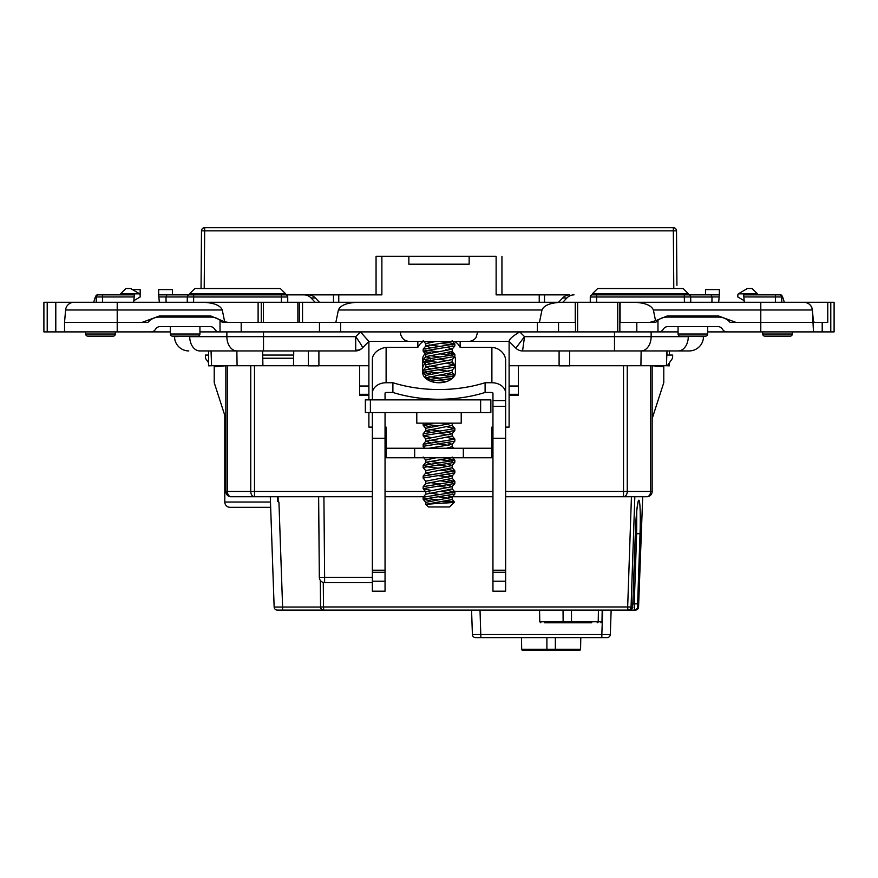 <?xml version="1.0" encoding="UTF-8"?>
<svg xmlns="http://www.w3.org/2000/svg" width="878" height="878" viewBox="0 0 878 878"><rect width="100%" height="100%" fill="white"/><g stroke="black" fill="none" stroke-linecap="round" stroke-linejoin="round"><path stroke-width="1.32" d="M278.052 496.739L278.205 501.272L278.941 502.183L277.58 501.272L277.437 496.739L231.133 496.739C228.324 496.871 226.557 495.104 225.844 491.45A5.29 5.29 0 0 0 231.133 496.739A5.29 3.742 90 0 1 227.391 491.45L250.746 491.45A5.29 3.742 90 0 0 254.488 496.739L231.133 496.739M270.665 507.319L230.08 507.319A5.29 5.29 0 0 1 224.79 502.029L224.79 415.36M505.64 491.45L650.609 491.45A5.29 3.742 90 0 1 646.866 496.739L505.64 496.739M650.609 365.742L650.609 491.45L652.156 491.45A5.29 5.29 0 0 1 646.866 496.739A5.29 5.29 0 0 0 652.156 491.45L652.156 365.742L663.79 366.763L663.79 382.632L652.156 418.641M627.254 365.742L627.254 491.45A5.29 3.742 90 0 1 623.512 496.739L623.512 365.742M492.953 496.739L451.983 496.739M438.067 496.739L437.244 496.739M424.272 496.739L385.047 496.739M372.36 496.739L254.488 496.739L254.488 491.45L372.36 491.45M277.58 501.272L278.205 501.272M635.31 533.67L636.638 533.67L636.748 510.875M320.558 606.961L320.316 580.38L320.558 606.961A3.172 3.161 90 0 0 323.73 610.1L323.499 606.961L320.547 606.961A3.172 3.172 0 0 0 323.73 610.1L627.891 610.1L627.671 606.961L632.489 607.038L632.818 603.899L635.31 533.758C635.562 523.804 637.088 500.625 638.833 500.197C640.545 500.625 640.457 523.804 640.018 533.758L637.626 603.899L637.735 607.038L638.569 607.038L642.696 496.739L638.569 607.038L635.42 610.1A3.172 3.161 -90 0 0 638.569 607.038L638.569 607.06M602.692 610.1L601.836 634.542L610.298 634.542L611.154 610.1M634.827 496.739L631.052 607.038A3.172 3.161 90 0 1 627.891 610.1L629.317 610.1C635.365 606.16 631.337 608.564 632.818 603.899L635.31 533.758C635.804 518.964 636.759 508.329 638.163 501.854L637.977 502.161M621.789 610.1L634.575 610.1L634.234 603.812L637.626 603.899M270.292 496.739L274.145 607.038L282.606 607.038L278.941 502.183M372.36 582.597L324.619 582.597L324.619 577.307L372.36 577.307M274.145 607.038A3.172 3.172 0 0 0 277.316 610.1L282.606 610.1L282.606 607.038L320.558 607.038M277.316 610.1L330.984 610.1M471.563 610.1L472.408 634.542A3.172 3.172 0 0 0 475.58 637.604L607.126 637.604L601.836 637.604L601.836 634.542L472.408 634.542M554.27 622.798L590.587 622.798M610.298 634.542A3.172 3.172 0 0 1 607.126 637.604A3.172 3.172 0 0 0 610.298 634.542A3.172 3.172 0 0 1 607.126 637.604L601.836 637.604M634.575 610.1L635.398 610.1L634.575 610.1A3.172 3.161 -90 0 0 637.735 607.038M475.58 637.604L480.87 637.604L480.014 610.1M563.303 622.798L566.299 622.798M544.645 622.798L591.772 622.798M580.786 637.604L580.577 649.259A1.054 1.054 0 0 1 579.524 650.302L522.739 650.302A1.054 1.054 0 0 1 521.686 649.38A1.054 1.054 0 0 0 522.739 650.302A1.054 1.054 0 0 1 521.686 649.38L521.477 637.604M521.675 649.259L546.895 649.259L546.895 637.604M225.844 418.641L214.21 382.632L214.21 366.763L225.844 365.742L225.844 491.45L227.391 491.45L227.391 365.742M518.338 365.742L518.338 395.363L509.108 395.363M368.892 395.363L359.662 395.363L359.662 365.742M501.942 256.255L501.942 294.865L496.125 294.865L496.125 256.255L376.058 256.255L381.875 256.255L381.875 294.865L189.439 294.865L189.56 293.823L285.635 293.823L285.635 294.865L308.222 294.865A10.58 10.064 90 0 1 315.334 297.971L319.427 302.273M408.852 256.255L408.852 264.19L469.148 264.19L469.148 256.255M544.514 302.273L544.514 294.865M333.486 294.865L333.486 302.273M477.709 331.895L476.019 337.569A9.515 9.515 0 0 1 468.369 341.41L409.631 341.41A9.515 9.515 0 0 1 402.387 338.074L400.566 334.485L400.566 331.895L400.566 334.485M492.953 427.103L491.889 427.103L491.889 457.778L386.111 457.778L386.111 448.252L414.668 448.252L414.668 457.778M385.047 427.103L386.111 427.103L386.111 448.252M463.332 457.778L463.332 448.252L414.668 448.252M463.332 448.252L491.889 448.252M466.701 341.41L509.141 341.41C509.174 339.226 512.719 336.054 519.776 331.895L524.539 336.658L515.836 348.149L509.108 341.41L509.108 427.103L505.64 427.103M263.51 331.895L263.51 336.658L355.7 336.658L360.463 331.895L368.892 341.41L362.438 347.875A9.515 8.517 -135 0 1 355.7 350.113L355.7 336.658C360.693 343.671 362.932 347.403 362.438 347.875L362.164 348.149A9.515 9.515 0 0 1 355.436 350.937L355.7 350.113M410.915 341.41L368.892 341.41L368.892 399.874M368.892 412.561L368.892 427.103L372.36 427.103M460.16 341.41L460.16 347.381A22.038 14.169 -0 0 0 454.705 341.41M423.295 341.41A22.038 14.169 -0 0 0 417.84 347.381L417.84 341.41M614.49 331.895L614.49 336.658L524.539 336.658L522.564 350.937L689.175 350.937L669.343 350.937L669.343 355.063M515.836 348.149A9.515 9.515 0 0 0 522.564 350.937A9.515 9.515 0 0 1 515.836 348.149M561.646 302.273C550.517 302.712 543.954 305.281 541.978 310L539.454 322.369L302.537 322.369L302.537 302.273L577.614 302.273L577.614 331.895L537.38 331.895L537.38 322.369L340.62 322.369L340.62 331.895L219.313 331.895A5.29 5.29 0 0 1 214.726 329.25A5.29 5.29 0 0 0 210.149 326.605L160.092 326.605A5.29 5.29 0 0 0 155.516 329.25A5.29 5.29 0 0 1 150.928 331.895L64.533 331.895L64.533 322.369L117.213 322.369L64.533 322.369L65.609 310A8.462 8.462 0 0 1 74.037 302.273L261.282 302.273L261.282 322.369L263.4 322.369L263.4 302.273L261.282 302.273M689.175 350.937A14.278 14.278 0 0 0 703.454 336.658A14.278 14.278 0 0 1 689.175 350.937A14.278 14.278 0 0 0 703.454 336.658L705.572 336.131L703.454 336.131M678.068 331.895L619.857 331.895L619.857 302.273L834.1 302.273L834.1 331.895L727.072 331.895A5.29 5.29 0 0 1 722.484 329.25A5.29 5.29 0 0 0 717.908 326.605L667.851 326.605A5.29 5.29 0 0 0 663.274 329.25A5.29 5.29 0 0 1 658.687 331.895L657.973 331.895L657.973 320.207A14.805 14.805 0 0 1 667.071 317.09L718.687 317.09A14.805 14.805 0 0 1 730.035 322.369L813.467 322.369L760.787 322.369L760.787 310L653.375 310L655.559 320.722L667.071 316.025L718.687 316.025L735.874 322.369L760.787 322.369L760.787 331.895M619.857 322.369L655.723 322.369L657.973 320.207M813.467 331.895L812.391 310C811.546 305.281 808.726 302.712 803.963 302.273A8.462 8.462 0 0 1 812.391 310A8.462 8.462 0 0 0 803.963 302.273M812.918 316.025L813.467 322.369L812.391 310L760.787 310L760.787 302.273M727.072 331.895L707.69 331.895M537.38 331.895L340.62 331.895M199.932 331.895L220.027 331.895L220.027 320.207A14.805 14.805 0 0 0 210.929 317.09L159.313 317.09A14.805 14.805 0 0 0 147.965 322.369L117.213 322.369L147.965 322.369M170.31 331.895L150.928 331.895M220.027 320.207L222.277 322.369L258.11 322.369L258.11 302.273M355.436 350.937L199.822 350.937A14.278 10.097 -90 0 1 189.725 336.658L263.51 336.658L263.51 350.937M188.825 350.937A14.278 14.278 0 0 1 174.546 336.658L189.725 336.131M170.31 326.605L170.31 334.013L199.932 334.013A2.118 2.118 0 0 1 197.813 336.131L172.428 336.131A2.118 2.118 0 0 1 170.31 334.013A2.118 2.118 0 0 0 172.428 336.131L174.546 336.658M676.938 285.35L676.51 230.848L676.938 285.35M201.04 288.533L201.49 230.848A3.172 3.172 0 0 1 204.662 227.698L673.338 227.698L673.338 230.848L676.51 230.848A3.172 3.172 0 0 0 673.338 227.698A3.172 3.172 0 0 1 676.51 230.848M673.788 288.533L673.338 230.848L204.662 230.848L204.662 227.698A3.172 3.172 0 0 0 201.49 230.848L204.662 230.848L204.212 288.533M376.058 256.255L376.058 294.865M501.942 294.865L569.778 294.865A10.58 10.064 90 0 0 562.666 297.971L558.573 302.273M590.268 302.273L590.268 296.983A2.118 2.118 0 0 1 592.387 294.865L711.136 294.865L712.014 296.951L719.148 296.951L719.323 294.865L711.136 294.865M518.338 394.31L509.108 394.31M368.892 386.013L359.662 386.013L368.892 386.013M368.892 394.31L359.662 394.31M452.225 497.069L452.225 499.505L425.775 504.323L425.775 502.359L452.148 497.233L447.506 495.598M440.273 494.588L429.112 492.997M437.694 496.696L448.899 498.287M451.468 341.41L425.852 345.943L430.505 347.589M452.225 348.972L452.225 351.409L425.775 356.698L425.775 354.262L452.159 349.137L447.495 347.49M440.295 346.481L429.101 344.9M425.775 367.267L425.775 364.842L452.225 359.552L452.225 361.977L425.852 367.103L430.494 368.749M440.273 357.061L429.112 355.48M437.716 359.179L448.899 360.77M452.225 370.22L452.225 372.557L425.775 377.847L425.775 375.422L452.225 370.132M440.284 367.641L429.101 366.049M437.716 369.759L448.899 371.339M440.284 378.22L429.112 376.629M437.727 380.328L446.617 381.535M452.225 423.141L452.225 425.457L425.775 430.736L425.775 428.31L452.192 423.141M441.557 423.141L448.888 424.239M452.225 433.6L452.225 436.026L425.775 441.316L425.775 438.89L452.148 433.765L447.506 432.119M440.295 431.109L429.112 429.529M437.716 433.227L448.888 434.819M429.013 448.252L452.159 444.345L447.506 442.699M440.284 441.689L429.112 440.097M437.716 443.807L448.888 445.387M452.225 444.169L452.225 446.606L446.452 448.252M451.468 457.778L425.841 462.311L430.494 463.946M452.225 465.329L452.225 467.765L425.775 473.055L425.775 470.619L452.148 465.505L447.517 463.858M440.273 462.849L429.101 461.257M437.716 464.956L448.888 466.547M452.225 475.909L452.225 478.345L425.775 483.635L425.775 481.199L452.148 476.085L447.506 474.438M440.273 473.429L439 473.264M437.727 475.536L448.888 477.127M425.775 494.127L425.775 491.779L452.159 486.653L447.495 485.018M440.284 484.008L429.112 482.417M437.716 486.116L448.899 487.707M452.225 486.489L452.225 488.925L425.775 494.215M425.775 346.119L425.775 343.682L435.971 341.41M437.716 348.599L439 348.764M425.775 356.698L430.494 358.169M425.775 377.847L430.494 379.329M425.94 398.744L427.432 399.874M425.775 430.736L430.494 432.217M425.775 441.316L430.494 442.797M425.775 462.476L425.775 460.039L435.982 457.778M425.775 473.055L430.483 474.526M426.313 504.323L439 503.324C452.763 502.732 457.164 502.183 452.203 501.678L454.42 502.117L449.58 506.968L428.42 506.968L425.775 504.323M447.506 500.976L452.203 501.678L442.731 501.678M454.87 343.978L454.815 345.965L423.13 351.112L423.185 349.126L454.87 343.978L447.517 342.299M440.284 343.309L452.631 344.9M454.87 354.558L454.815 356.534L423.13 361.692L423.185 359.706L454.87 354.558L447.517 352.879M440.284 353.889L452.642 355.48M454.87 365.127L454.815 367.114L423.13 372.261L423.185 370.286L454.87 365.127L447.506 363.459M427.52 379.724L454.145 376.245M454.617 375.422L447.506 374.039M440.273 375.049L452.642 376.629M452.082 378.55L430.341 381.151M435.751 399.874L441.579 399.249M454.87 428.607L454.815 430.582L423.13 435.729L423.185 433.754L454.87 428.607L447.506 426.927M454.87 439.187L454.815 441.162L423.13 446.309L423.185 444.334L454.87 439.187L447.506 437.507M448.888 448.252L447.495 448.087M454.87 460.335L454.815 462.322L423.13 467.469L423.185 465.483L454.87 460.335L447.506 458.667M440.295 459.666L452.631 461.257M454.87 470.915L454.815 472.902L423.13 478.049L423.185 476.063L454.87 470.915L447.506 469.236M440.284 470.246L452.642 471.837M454.87 481.495L454.815 483.482L423.13 488.629L423.196 486.642L454.87 481.495L447.495 479.816M440.284 480.826L452.631 482.417M454.87 492.075L454.815 494.062L423.13 499.209L423.185 497.222L454.87 492.075L447.506 490.396M440.273 491.406L452.631 492.997M425.358 341.41L430.505 342.211M437.705 351.782L425.369 350.19M423.13 351.112L430.494 352.78M437.727 362.351L425.369 360.77M423.13 361.692L430.494 363.36M437.727 372.93L425.369 371.339M423.13 372.261L430.494 373.94M437.716 425.819L425.369 424.239M432.986 423.141L423.13 425.161L423.218 423.141M423.13 425.161L430.483 426.84M423.13 435.729L430.494 437.409M423.13 446.309L424.7 448.252M437.705 468.139L425.369 466.547M423.13 467.469L425.852 470.795M423.13 478.049L425.841 481.374M423.13 488.629L430.494 490.308M437.705 499.878L425.369 498.287M423.13 499.209L430.494 500.877M436.125 502.523L434.764 503.577M452.148 359.717L454.815 356.534A16.397 10.536 180 0 1 455.397 359.278L455.397 372.206A16.397 10.536 180 0 1 439 382.742A16.397 10.536 180 0 1 422.603 372.206L422.603 359.278A16.397 10.536 180 0 1 426.774 352.265M439 389.536A105.788 68.001 -0 0 0 485.106 382.742L485.106 392.466A105.788 68.001 180 0 1 439 399.26A105.788 68.001 180 0 1 392.894 392.466L392.894 382.742A105.788 68.001 -0 0 0 439 389.536M485.106 392.466L491.889 392.466A1.054 0.812 180 0 1 492.953 393.278L492.953 591.179L505.64 591.179L505.64 359.892C505.168 353.549 499.275 347.842 491.889 347.381L460.16 347.381M505.64 393.278A13.752 10.536 180 0 0 491.889 382.742L491.889 347.381M485.106 382.742L491.889 382.742M492.953 438.243L505.64 438.243M492.953 570.206L505.64 570.206M492.953 572.269L505.64 572.269M492.953 581.214L505.64 581.214M429.254 350.805A16.397 10.536 180 0 1 438.879 348.742M445.728 349.674A16.397 10.536 180 0 1 447.791 350.388M451.051 352.133A16.397 10.536 180 0 1 452.949 353.735M417.84 347.381L386.111 347.381L386.111 382.742L392.894 382.742M386.111 382.742A13.752 10.536 180 0 0 372.36 393.278L372.36 359.892C372.118 353.593 378.725 348.434 386.111 347.381M372.36 393.278L372.36 399.874M392.894 392.466L386.111 392.466A1.054 0.812 180 0 0 385.047 393.278L385.047 399.874M422.603 369.001A16.397 10.536 180 0 1 425.885 362.68M427.981 361.198A16.397 10.536 180 0 1 430.571 359.969M451.797 362.416A16.397 10.536 180 0 1 453.86 364.557M454.87 366.356A16.397 10.536 180 0 1 455.397 369.001M372.36 581.214L372.36 591.179L385.047 591.179L385.047 581.214L372.36 581.214L372.36 412.561M385.047 581.214L385.047 572.269L372.36 572.269M385.047 572.269L385.047 570.206L372.36 570.206M385.047 570.206L385.047 438.243L372.36 438.243M385.047 438.243L385.047 412.561M461.213 412.561L461.213 423.141L416.787 423.141L416.787 412.561M441.535 399.874L490.857 399.874L490.857 412.561L365.654 412.561L365.654 399.874L441.535 399.874M365.347 399.874L365.347 412.561L365.654 399.874M577.614 331.895L619.857 331.895M577.614 302.273L619.857 302.273M707.69 326.605L707.69 334.013A2.118 2.118 0 0 1 705.572 336.131A2.118 2.118 0 0 0 707.69 334.013L678.068 334.013A2.118 2.118 0 0 0 680.187 336.131L705.572 336.131L680.187 336.131M792.318 331.895L792.318 334.013A2.118 2.118 0 0 1 790.2 336.131A2.118 2.118 0 0 0 792.318 334.013L762.697 334.013A2.118 2.118 0 0 0 764.815 336.131L790.2 336.131L764.815 336.131A2.118 2.118 0 0 1 762.697 334.013L762.697 331.895M77.747 302.273L43.9 302.273L43.9 331.895L64.533 331.895M115.303 331.895L115.303 334.013L85.682 334.013L85.682 331.895M85.682 334.013A2.118 2.118 0 0 0 87.8 336.131L113.185 336.131L87.8 336.131M115.303 334.013A2.118 2.118 0 0 1 113.185 336.131A2.118 2.118 0 0 0 115.303 334.013M782.978 297.971L784.306 302.273L782.978 297.971A10.58 3.271 90 0 0 780.663 294.865L743.655 294.865L744.16 300.638L737.838 296.983L737.838 294.865A3.15 3.15 0 0 1 738.365 293.823L757.407 293.823L757.407 294.865M592.474 294.865L596.612 294.865L596.612 302.273M690.766 302.273L690.668 296.951L684.324 296.983L684.324 294.865L688.44 294.865L688.44 293.823L592.365 293.823L592.277 294.876M166.085 302.273L165.986 296.983L187.332 296.951A2.118 2.118 0 0 1 189.439 294.865L172.428 294.865L172.428 289.586L158.677 289.586L158.677 294.865L193.676 294.865L193.676 296.983L281.388 296.983L281.388 294.865L285.526 294.865M86.209 302.273L93.694 302.273L95.022 297.971A10.58 3.271 90 0 1 97.337 294.865L134.345 294.865L134.158 296.951L96.262 296.983A2.118 2.118 0 0 1 98.38 294.865L102.605 294.865L98.38 294.865A2.118 2.118 0 0 0 96.262 296.983L96.262 302.273M719.323 294.865L719.323 289.586L705.572 289.586L705.572 294.865M641.138 350.937L640.918 365.742L569.613 365.742M211.049 350.937L211.565 365.742L208.657 365.852L208.657 350.937M308.387 365.742L293.482 365.742L293.614 358.235L262.774 358.235L262.72 355.063L293.669 355.063L293.614 358.235M368.892 365.742L318.901 365.742M302.537 302.273L297.872 302.273L297.872 322.369L263.4 322.369M297.872 302.273L263.4 302.273M262.774 358.235L262.906 365.742L293.482 365.742M262.906 365.742L211.565 365.742M669.343 362.834L669.343 365.852L666.435 365.742L666.951 350.937L666.951 355.063L672.68 355.063L672.57 358.235L667.302 365.742L640.918 365.742M559.099 365.742L509.108 365.742M315.18 302.273L311.086 297.971A10.58 10.064 -90 0 0 303.975 294.865M285.723 294.876L285.613 294.865A2.118 2.118 0 0 1 287.732 296.983L287.732 302.273M81.237 302.273L79.865 302.273M808.781 302.273L796.763 302.273M95.022 297.971L93.694 302.273L102.605 302.273L102.605 294.865M735.874 322.369L730.035 322.369M539.454 322.369L575.496 322.369M302.537 322.369L299.365 322.369L299.365 302.273M297.872 322.369L299.365 322.369M261.282 322.369L258.11 322.369M825.638 322.369L813.467 322.369L827.756 322.369L827.756 302.273M174.546 336.131L197.813 336.131M202.588 302.273C213.727 302.712 220.279 305.281 222.266 310L224.669 321.798L210.929 316.025L159.313 316.025L142.126 322.369M165.986 296.983L166.864 294.865M165.986 296.951L158.852 296.951L159.324 302.273L158.677 294.865M187.233 302.273L187.332 296.951L193.676 296.983L193.588 302.273M208.657 355.063L205.375 355.063L205.485 358.334L208.657 362.844M134.345 294.865L133.84 300.638L140.162 296.983L140.096 294.668M133.697 302.273L134.158 296.951M224.669 321.798L228.115 322.369M55.797 302.273L55.797 331.895M262.643 350.937L262.72 355.063M293.746 350.937L293.669 355.063M236.862 350.937L237.082 365.742M335.857 322.369L338.392 310C340.368 305.281 346.92 302.712 358.059 302.273M649.885 322.369L655.559 320.722M743.655 294.865L743.842 296.951L781.738 296.983A2.118 2.118 0 0 0 779.62 294.865M780.663 294.865L775.395 294.865L780.663 294.865M711.915 302.273L712.014 296.951M718.676 302.273L719.148 296.951M744.303 302.273L743.842 296.951M781.738 302.273L781.738 296.983M690.668 296.951A2.118 2.118 0 0 0 688.561 294.865M653.375 310C651.388 305.281 644.836 302.712 633.696 302.273M813.423 321.798L814.894 322.369M562.82 302.273L566.914 297.971A10.58 10.064 -90 0 1 574.025 294.865M822.203 322.369L822.203 331.895M575.244 302.273L575.244 322.369M620.109 302.273L620.109 322.369M318.901 350.937L318.901 365.863L308.387 365.863L308.387 350.937M559.099 350.937L559.099 365.863L569.613 365.863L569.613 350.937M757.407 293.823L752.117 288.533L747.354 288.533L738.365 293.823M189.56 293.823L194.839 288.533L280.345 288.533L285.635 293.823M139.635 293.823L120.593 293.823L125.883 288.533L130.646 288.533L139.635 293.823A3.15 3.15 0 0 1 140.162 294.865L140.162 289.586L132.534 289.586M120.593 293.823L120.593 294.865M688.44 293.823L683.161 288.533L597.655 288.533L592.365 293.823M224.79 502.029L270.479 502.029M602.253 610.1L602.045 621.756L571.501 621.756L571.49 610.1M385.047 491.45L425.435 491.45M453.728 491.45L492.953 491.45M250.746 365.742L250.746 491.45L254.488 491.45L254.488 365.742M632.829 603.812L634.234 603.812L636.638 533.67L640.018 533.758M323.28 582.421L323.499 606.961L627.671 606.961L631.436 496.739M318.626 496.739L319.329 577.362L318.637 496.739M323.916 496.739L324.619 577.307L319.329 577.362A5.29 5.279 -90 0 0 324.619 582.597A5.29 5.29 0 0 1 319.329 577.362M632.489 607.038A3.172 3.161 90 0 1 629.317 610.1M571.578 622.798L571.501 621.756L539.772 621.756L539.564 610.1M563.127 622.798L563.039 610.1M597.172 622.798A1.054 1.054 90 0 0 598.225 621.756L598.423 610.1M600.925 622.798A1.054 1.054 90 0 0 601.99 621.756L602.187 610.1M580.577 649.259L546.895 649.259L546.895 650.302M555.357 650.302L555.357 637.604M338.765 302.273L338.765 294.865M539.235 294.865L539.235 302.273M651.136 331.895L651.136 336.658L614.49 336.658L614.49 350.937M641.039 350.937A14.278 10.097 90 0 0 651.136 336.658L688.275 336.658A14.278 10.097 90 0 1 678.178 350.937M688.275 336.131L703.454 336.658M558.54 322.369L558.54 331.895M636.813 331.895L636.813 322.369M236.961 350.937A14.278 10.097 -90 0 1 226.864 336.658L226.864 331.895M117.213 331.895L117.213 310L65.609 310M241.187 331.895L241.187 322.369M319.46 322.369L319.46 331.895M509.108 386.013L518.338 386.013M362.834 395.363L362.834 394.31M492.953 400.566L505.64 400.566M492.953 406.371L505.64 406.371M480.628 412.561L480.628 399.874M370.384 412.561L370.384 399.874M617.739 302.273L617.739 331.895M281.388 302.273L281.388 296.983L287.732 296.983M222.266 310L117.213 310L117.213 302.273M47.214 302.273L47.214 331.895M541.978 310L338.392 310M775.395 302.273L775.395 294.865M712.014 296.983L690.668 296.983M684.412 302.273L684.324 296.983L590.268 296.983M562.666 297.971L566.914 297.971M315.334 297.971L311.086 297.971M830.786 302.273L830.786 331.895M539.772 621.756L540.826 622.798M602.045 621.756L600.991 622.798M454.431 502.051L452.159 499.33M425.841 494.04L423.185 497.222M452.159 488.75L454.815 491.932M425.852 483.46L423.196 486.642M452.159 478.17L454.815 481.353M425.841 472.88L423.185 476.063M452.159 467.59L454.815 470.773M425.841 462.311L423.185 465.483M452.148 457.021L454.815 460.193M452.225 446.518L453.674 448.252M425.852 441.151L423.185 444.334M452.159 435.861L454.815 439.044M425.841 430.571L423.185 433.754M452.159 425.281L454.815 428.464M425.841 398.842L424.985 399.874M452.159 372.393L454.815 375.575M425.852 367.103L423.185 370.286M452.159 361.813L454.804 364.996M425.841 356.523L423.185 359.706M452.148 351.233L454.815 354.416M425.852 345.943L423.185 349.126M452.159 340.653L454.815 343.836M423.185 499.341L425.852 502.523M454.815 494.062L452.148 497.233M423.185 488.772L425.841 491.943M454.815 483.482L452.159 486.653M454.815 472.891L452.148 476.085M454.815 462.322L452.148 465.505M423.185 457.032L425.852 460.215M454.815 441.162L452.159 444.345M423.185 435.872L425.841 439.055M454.815 430.582L452.148 433.765M423.196 425.303L425.841 428.475M423.185 372.404L425.852 375.586M454.815 367.114L452.148 370.296M423.196 361.824L425.852 365.007M423.185 351.244L425.841 354.427M454.815 345.965L452.159 349.137M423.185 340.675L425.841 343.847M678.068 334.013L678.068 326.605M678.068 317.09L678.068 316.025M170.31 317.09L170.31 316.025M199.932 334.013L199.932 326.605M199.932 317.09L199.932 316.025M707.69 317.09L707.69 316.025M575.496 331.895L575.496 302.273"/></g></svg>

